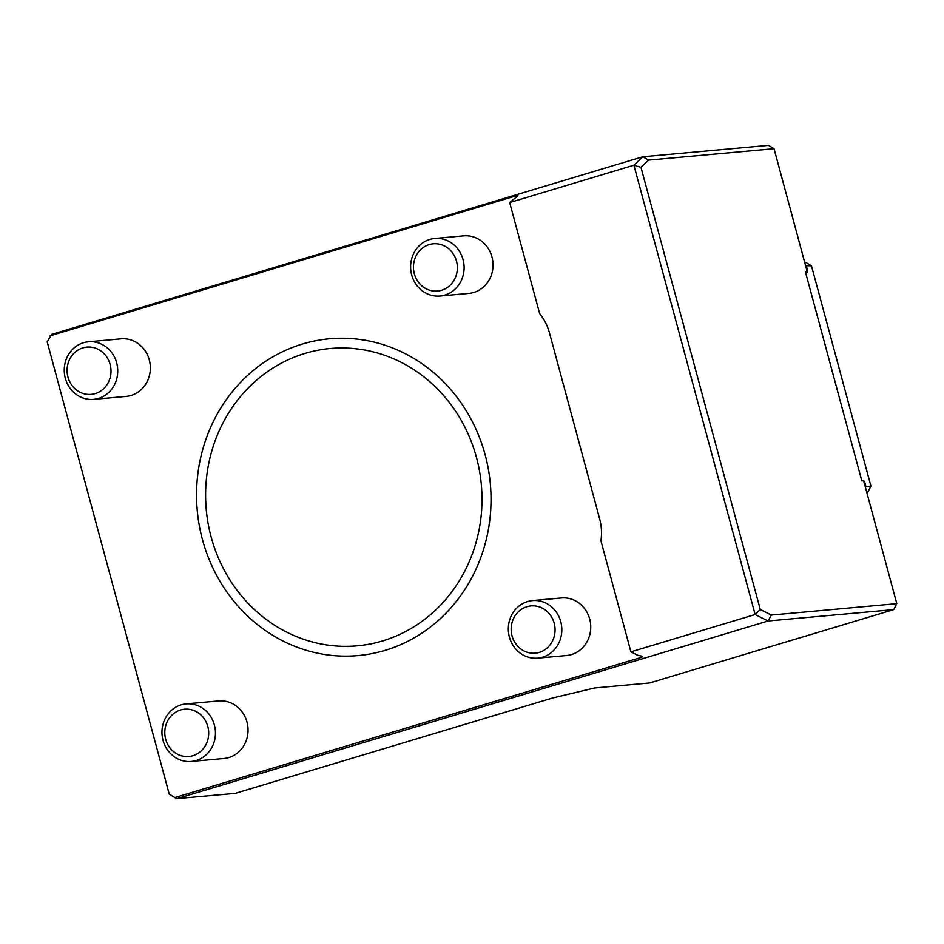 <?xml version="1.0" encoding="UTF-8"?>
<svg xmlns="http://www.w3.org/2000/svg" width="944" height="944" viewBox="0 0 944 944"><rect width="100%" height="100%" fill="white"/><g stroke="black" fill="none" stroke-linecap="round" stroke-linejoin="round"><path stroke-width="1.42" d="M382.58 640.929A149.258 138.095 84.8 0 1 211.161 537.042A149.258 138.095 84.8 0 1 305.006 353.422A149.258 138.095 84.8 0 1 476.437 457.321A149.258 138.095 84.8 0 1 382.58 640.929M302.469 344.017A159.04 147.146 -95.2 0 0 242.065 610.544A159.04 147.146 -95.2 0 0 486.856 536.983A159.04 147.146 -95.2 0 0 302.469 344.017M893.767 609.6L768.074 620.999L176.941 798.648L235.233 793.361L552.7 697.958L594.744 687.952L649.602 682.972L893.767 609.6L896.8 603.664L863.618 480.708L861.801 480.874L805.397 271.837L807.214 271.671L774.045 148.704L768.51 145.352L642.805 156.751L51.672 334.4L47.2 341.905L169.2 794.046L174.782 797.574L641.696 657.26L642.746 656.505L642.203 656.198L637.955 655.384L630.911 651.856L600.939 540.818A50.61 46.834 -95.2 0 0 599.629 518.763L549.514 333.067A50.61 46.834 -95.2 0 0 539.638 313.585L509.666 202.547L633.896 165.212L642.805 156.751L648.587 160.091L640.964 167.324L760.274 609.517L771.342 615.051L896.8 603.664M50.185 335.816L517.1 195.491L517.961 195.738L509.666 202.547M630.911 651.856L755.129 614.532L633.896 165.212L640.964 167.324M760.274 609.517L755.129 614.532L768.074 620.999L771.342 615.051M774.045 148.704L648.587 160.091M805.61 272.379L807.214 271.671M174.782 797.574L176.941 798.648M186.098 703.905L218.689 700.944A28.898 26.727 84.8 0 1 247.93 727.305A28.898 26.727 84.8 0 1 223.917 758.504L191.313 761.454A28.898 26.727 -95.2 0 0 215.326 730.267A28.898 26.727 -95.2 0 0 186.098 703.905A28.898 26.727 -95.2 0 0 181.201 704.849A28.898 26.727 -95.2 0 0 163.029 740.403A28.898 26.727 -95.2 0 0 191.313 761.454M88.382 341.799L120.985 338.837A28.898 26.727 84.8 0 1 150.226 365.198A28.898 26.727 84.8 0 1 126.213 396.386L93.609 399.347A28.898 26.727 -95.2 0 0 117.622 368.16A28.898 26.727 -95.2 0 0 88.382 341.799A28.898 26.727 -95.2 0 0 83.485 342.743A28.898 26.727 -95.2 0 0 65.325 378.284A28.898 26.727 -95.2 0 0 93.609 399.347M434.747 238.478L463.681 235.858A28.898 26.727 84.8 0 1 492.91 262.208A28.898 26.727 84.8 0 1 468.897 293.407L439.975 296.027A28.898 26.727 -95.2 0 0 463.988 264.839A28.898 26.727 -95.2 0 0 434.747 238.478A28.898 26.727 -95.2 0 0 429.85 239.422A28.898 26.727 -95.2 0 0 411.69 274.964A28.898 26.727 -95.2 0 0 439.975 296.027M532.463 600.585L561.385 597.965A28.898 26.727 84.8 0 1 590.614 624.326A28.898 26.727 84.8 0 1 566.601 655.514L537.679 658.145A28.898 26.727 -95.2 0 0 561.692 626.946A28.898 26.727 -95.2 0 0 532.463 600.585A28.898 26.727 -95.2 0 0 527.566 601.54A28.898 26.727 -95.2 0 0 509.394 637.082A28.898 26.727 -95.2 0 0 537.679 658.145M866.769 492.39L867.89 492.048L870.923 486.125L811.474 265.83L805.952 262.479L804.772 262.585M867.89 492.048L866.71 492.154M811.474 265.83L805.61 265.701M865.483 487.6L866.002 486.573L870.923 486.125M863.642 480.803A1.923 0.72 -106.7 0 1 864.739 482.573L864.173 482.738M866.002 486.573L864.739 482.573M806.565 266.279L807.462 270.314A1.923 0.72 -106.7 0 1 807.297 272.226A1.923 0.72 -106.7 0 1 807.238 272.226L805.551 272.379M864.916 482.549L864.185 482.773M165.672 739.199A23.73 21.948 -95.2 0 0 202.63 749.477A23.73 21.948 -95.2 0 0 191.951 709.9A23.73 21.948 -95.2 0 0 165.672 739.199M67.968 377.081A23.73 21.948 -95.2 0 0 104.926 387.37A23.73 21.948 -95.2 0 0 94.247 347.793A23.73 21.948 -95.2 0 0 67.968 377.081M414.333 273.76A23.73 21.948 -95.2 0 0 451.291 284.05A23.73 21.948 -95.2 0 0 440.612 244.472A23.73 21.948 -95.2 0 0 414.333 273.76M512.037 635.878A23.73 21.948 -95.2 0 0 548.995 646.156A23.73 21.948 -95.2 0 0 538.316 606.591A23.73 21.948 -95.2 0 0 512.037 635.878M517.277 196.175L517.1 195.491M641.696 657.26L641.365 656.045"/></g></svg>
